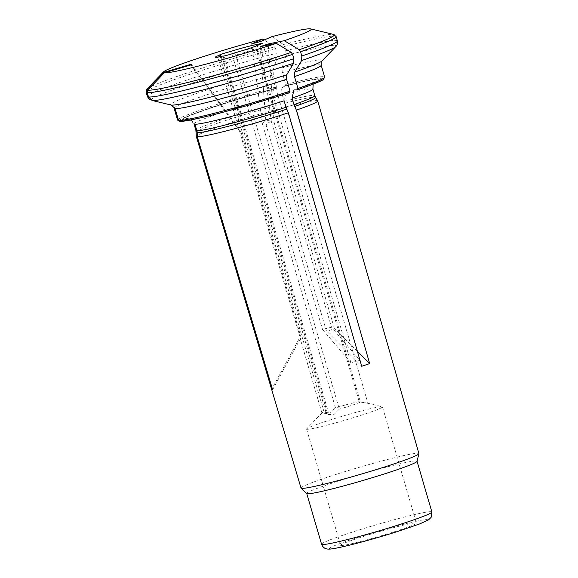 <?xml version="1.0" encoding="UTF-8"?>
<svg xmlns="http://www.w3.org/2000/svg" width="578" height="578" viewBox="0 0 578 578"><rect width="100%" height="100%" fill="white"/><g stroke="black" fill="none" stroke-linecap="round" stroke-linejoin="round"><path stroke-width="0.43" stroke-dasharray="2.89 2.17" d="M271.942 36.638A65369.582 27786.859 75.3 0 1 283.415 44.542L284.535 46.442L285.799 50.77L286.031 55.445A67015.878 28486.658 -104.7 0 1 282.021 67.908L282.252 72.582L285.72 84.439L285.568 85.884L284.506 86.339A72.662 4.183 163.7 0 1 320.45 79.056A72.662 4.183 163.7 0 1 296.124 90.139M174.108 108.223A76.628 4.407 163.7 0 1 273.307 74.938L276.775 86.794L276.624 88.239L274.369 88.55L272.693 91.469L273.293 97.249L277.375 109.184A63.248 3.641 163.7 0 0 196.282 136.386M177.605 120.152L179.187 121.012L181.752 120.246A72.662 4.183 163.7 0 1 182.193 119.487A72.662 4.183 163.7 0 1 275.569 88.694M277.093 57.8A67015.87 28486.658 -104.7 0 1 273.076 70.263A79.179 4.559 -16.3 0 0 170.452 104.784A67015.878 66670.111 108.1 0 1 151.169 100.153A96.418 5.549 163.7 0 1 277.093 57.8L276.862 53.125A98.975 5.701 -16.3 0 0 147.39 96.483M146.118 92.155A98.975 5.701 163.7 0 1 275.59 48.798L276.862 53.125M306.781 493.576A57.468 3.309 163.7 0 1 306.723 493.482A57.468 3.309 163.7 0 1 360.954 474.177A57.468 3.309 163.7 0 1 417.034 461.222A57.468 3.309 163.7 0 1 417.041 461.331M301.022 488.042A61.413 3.533 163.7 0 1 358.974 467.407A61.413 3.533 163.7 0 1 418.913 453.564M289.672 92.509L288.162 92.82A72.662 4.183 163.7 0 1 182.742 120.571L188.117 118.786L194.981 124.241M288.162 92.82L285.987 92.646L284.094 100.782M179.707 121.387L182.742 120.571M223.043 56.08L327.842 414.455L328.29 412.042L224.763 58.017L223.115 55.994M327.827 414.455L333.824 414.686L339.329 409.137L235.802 55.112A20.273 1.17 -16.3 0 0 256.892 48.017L258.07 45.135M233.888 53.162L235.802 55.112M268.243 45.019L274.124 122.406C271.292 120.918 268.633 121.806 266.162 125.086L326.31 330.768L361.727 366.271M266.162 125.086L260.201 46.659M251.668 43.863L262.398 123.851C265.049 120.636 268.033 119.848 271.342 121.496L331.483 327.177L359.87 360.383L286.312 106.829A63.248 3.641 163.7 0 1 317.683 100.89M271.342 121.496L260.613 41.515M284.506 86.339L283.328 86.187L281.638 89.099L282.237 94.893L286.312 106.829M191.658 64.707L240.889 131.733L239.227 130.151L300.054 337.097L272.216 388.351M239.906 131.416L191.043 64.888M173.834 107.515L170.452 104.784M181.752 120.246C187.149 117.103 191.224 118.331 193.998 123.916A61.94 3.562 163.7 0 1 273.293 97.249M340.774 545.451A39.514 2.276 -16.3 0 0 380.736 535.936A39.514 2.276 -16.3 0 0 416.435 523.133A39.514 2.276 -16.3 0 0 377.868 532.035A39.514 2.276 -16.3 0 0 340.587 545.314A39.514 2.276 -16.3 0 0 340.774 545.451M273.307 74.938L273.076 70.263M275.59 48.798L274.471 46.897A65369.582 27786.859 75.3 0 0 264.334 39.911M306.774 429.201A39.514 2.276 -16.3 0 0 346.742 419.686A39.514 2.276 -16.3 0 0 382.441 406.876A39.514 2.276 -16.3 0 0 382.253 406.731A39.514 2.276 -16.3 0 0 382.188 406.717A39.514 2.276 -16.3 0 0 343.874 415.784A39.514 2.276 -16.3 0 0 306.716 428.782A39.514 2.276 -16.3 0 0 306.593 429.057A39.514 2.276 -16.3 0 0 306.774 429.201M359.87 360.383L350.925 362.738L277.375 109.184M272.628 389.731L301.037 337.422L299.989 337.928L300.054 337.097M240.889 131.733L301.037 337.422M350.925 362.738L322.538 329.532L331.483 327.177M262.398 123.851L322.538 329.532M357.385 351.265L334.272 328.087C332.343 329.713 329.691 330.609 326.31 330.768M274.124 122.406L334.272 328.087M367.897 403.278L382.188 406.717M262.658 43.299L367.926 403.292L360.412 402.042C370.787 404.008 369.205 403.48 359.198 401.645L255.671 47.62A20.273 1.17 -16.3 0 0 231.98 53.862L229.618 51.767M256.892 48.017L360.412 402.042A20.273 1.17 163.7 0 1 339.329 409.137M328.29 412.042A20.273 1.17 163.7 0 1 321.946 413.017A20.273 1.17 163.7 0 1 322.011 412.873A20.273 1.17 163.7 0 1 325.681 411.189L222.154 57.164A20.273 1.17 -16.3 0 0 218.419 58.992A20.273 1.17 -16.3 0 0 224.763 58.017M359.198 401.645A20.273 1.17 163.7 0 0 335.5 407.887L329.771 412.916L324.576 413.776L325.681 411.189M257.564 44.405C256.076 44.99 255.44 46.067 255.671 47.62M335.5 407.887L231.98 53.862M220.037 54.989L222.154 57.164M285.568 85.884A75.35 4.335 163.7 0 1 297.634 89.828M282.252 72.582A76.628 4.407 163.7 0 1 321.195 65.213M285.72 84.439A76.628 4.407 163.7 0 1 324.663 77.069M286.031 55.445A96.418 5.549 163.7 0 1 335.861 46.543M322.156 60.806A79.179 4.559 -16.3 0 0 282.021 67.908M284.535 46.442A98.975 5.701 163.7 0 1 336.114 36.595M337.379 40.922A98.975 5.701 -16.3 0 0 285.799 50.77M196.195 132.333A62.2 3.584 163.7 0 1 275.858 105.601M179.187 121.012A75.35 4.335 163.7 0 1 276.624 88.239M177.576 120.079A76.628 4.407 163.7 0 1 276.775 86.794M321.563 544.23A57.468 3.309 163.7 0 1 375.794 524.925A57.468 3.309 163.7 0 1 431.882 511.971M329.72 548.746A51.081 2.941 163.7 0 1 398.639 525.561A51.081 2.941 163.7 0 1 407.172 528.357A51.081 2.941 163.7 0 1 329.72 548.746M283.415 44.542A97.696 5.621 163.7 0 1 333.643 34.434M284.802 103.252A62.2 3.584 163.7 0 1 315.581 97.422M284.138 101.396A61.94 3.562 163.7 0 1 314.793 95.652M282.237 94.893A61.94 3.562 163.7 0 1 312.893 89.149M195.899 130.411A61.94 3.562 163.7 0 1 275.2 103.744M147.036 88.998A97.696 5.621 163.7 0 1 274.471 46.897M188.117 118.779L188.088 118.779C191.087 119.87 249.725 104.943 285.98 92.632M283.328 86.18L309.425 80.14L320.45 79.056M313.182 84.186L315.104 81.635L293.906 89.966M274.369 88.535C252.788 94.366 232.421 100.464 213.282 106.814L192.322 114.357C186.839 116.546 183.457 118.259 182.193 119.487M306.593 429.057L340.587 545.314M382.441 406.876L416.435 523.133M322.011 412.873L306.716 428.782M321.946 413.017L299.989 337.928M239.227 130.151L218.419 58.992C217.285 57.46 216.627 56.89 216.447 57.273M219.662 54.975L324.583 413.776"/><path stroke-width="0.87" d="M297.988 88.463A76.628 4.407 163.7 0 0 324.663 77.069L321.195 65.213A76.628 4.407 163.7 0 1 294.52 76.599L297.988 88.463L297.634 89.828L293.913 89.98L292.056 98.108L293.956 104.611L296.348 110.116L369.682 363.598L361.727 366.271L288.393 112.797A63.248 3.641 163.7 0 1 197.279 136.776L197.185 132.716A7.637 7.601 -71.9 0 0 196.881 130.744L194.981 124.241A61.94 3.562 163.7 0 0 284.094 100.782L285.994 107.284L288.393 112.797M301.622 60.546A67015.878 38183.446 71.4 0 1 294.722 72.069A79.179 4.559 -16.3 0 0 322.156 60.806L335.861 46.543A96.418 5.549 163.7 0 1 301.622 60.546L301.817 56.015A98.975 5.701 -16.3 0 0 337.379 40.922L336.114 36.595A98.975 5.701 163.7 0 1 300.553 51.688L301.817 56.015M294.52 76.599L294.722 72.069M294.657 106.475A62.2 3.584 163.7 0 0 315.581 97.422L317.683 100.89A63.248 3.641 163.7 0 1 317.712 100.94L418.913 453.564A61.413 3.533 163.7 0 1 418.913 453.687A61.413 3.533 163.7 0 1 398.249 462.451A61.413 3.533 163.7 0 1 338.007 480.621A61.413 3.533 163.7 0 1 301.311 488.265A61.413 3.533 163.7 0 1 301.087 488.143A61.413 3.533 163.7 0 1 301.022 488.042L196.289 136.444A63.248 3.641 163.7 0 1 196.289 136.444A63.248 3.641 163.7 0 1 196.282 136.386L195.899 130.418A7.637 7.601 -71.9 0 1 196.202 132.398L196.296 136.459L271.638 389.406L272.216 388.351M174.137 108.296L177.605 120.152L174.108 108.223A76.628 4.407 163.7 0 0 174.137 108.296L174.108 108.223M163.213 72.561A77.084 4.436 163.7 0 1 163.422 71.954A77.084 4.436 163.7 0 1 262.997 38.993L251.668 43.863L260.613 41.515L271.942 36.638A77.084 4.436 163.7 0 1 310.653 28.9A77.084 4.436 163.7 0 1 284.297 40.684L268.163 43.986L260.201 46.659L276.335 43.357A77.084 4.436 163.7 0 1 164.195 72.879L191.658 64.707L190.668 64.382L163.213 72.561A65369.582 65032.312 -71.9 0 0 146.826 89.836L146.22 92.314L147.484 96.642L148.777 98.802L151.169 100.153M229.618 51.767A6.387 0.368 -16.3 0 0 223.086 53.624A6.387 0.368 -16.3 0 0 219.662 54.975A6.387 0.368 -16.3 0 0 220.037 54.989A22.831 1.315 -16.3 0 0 223.115 55.994A6.387 0.368 -16.3 0 0 223.043 56.08A6.387 0.368 -16.3 0 0 227.14 55.242A6.387 0.368 -16.3 0 0 233.888 53.162L233.989 53.125C246.358 49.563 254.385 46.89 258.063 45.113L258.749 44.795A6.387 0.368 -16.3 0 0 262.658 43.299A6.387 0.368 -16.3 0 0 257.564 44.405A22.831 1.315 -16.3 0 0 229.618 51.767M418.913 453.687L417.041 461.331A57.468 3.309 163.7 0 1 364.198 480.116A57.468 3.309 163.7 0 1 306.99 493.684A57.468 3.309 163.7 0 1 306.781 493.576L301.087 488.143M286.76 74.743L286.565 79.28L290.033 91.136L289.672 92.509A75.35 4.335 163.7 0 1 180.17 121.337L178.588 120.477L175.12 108.613L171.435 105.102A79.179 4.559 -16.3 0 0 286.76 74.743A67015.87 38183.446 71.4 0 0 293.66 63.226A96.418 5.549 163.7 0 1 152.151 100.478A67015.878 66670.111 108.1 0 0 171.435 105.102M292.591 54.368A98.975 5.701 163.7 0 1 147.209 92.639L148.474 96.967A98.975 5.701 -16.3 0 0 293.855 58.696L292.591 54.368L291.254 52.396A65369.582 37245.446 -108.6 0 0 276.335 43.357M293.855 58.696L293.66 63.226M179.715 121.387C182.793 121.597 190.675 120.354 211.389 115.246C234.336 109.538 266.314 100.247 289.715 92.494L289.672 92.509M191.043 64.888L190.668 64.382M193.948 123.764L195.899 130.418A61.94 3.562 163.7 0 1 195.899 130.411L193.998 123.916A61.94 3.562 163.7 0 1 193.991 123.909L193.998 123.916M148.474 96.967L152.151 100.478M300.553 51.688L299.216 49.715A65369.582 37245.446 -108.6 0 0 284.297 40.684M324.663 77.069L323.543 79.331C322.936 80.421 314.316 83.918 297.684 89.814L297.634 89.828M147.209 92.639L147.809 90.154A65369.582 65032.312 -71.9 0 1 164.195 72.879M264.334 39.911A65369.582 27786.859 75.3 0 0 262.997 38.993M271.638 389.406L272.628 389.731L197.279 136.776M317.712 100.94A63.248 3.641 163.7 0 1 296.427 110.087A63.248 3.641 163.7 0 1 296.348 110.116M357.385 351.265L369.682 363.598L296.427 110.087M268.163 43.986L268.243 45.019M146.22 92.314A98.975 5.701 163.7 0 1 146.118 92.155L147.036 88.998A97.696 5.621 163.7 0 0 146.826 89.836M146.118 92.155L147.39 96.483A98.975 5.701 -16.3 0 0 147.484 96.642M233.888 53.162A22.831 1.315 -16.3 0 0 258.749 44.795M417.056 461.273L431.882 511.971A57.468 3.309 163.7 0 1 379.956 530.597A57.468 3.309 163.7 0 1 321.83 544.44A57.468 3.309 163.7 0 1 321.563 544.23L306.737 493.533M286.702 109.155A62.2 3.584 163.7 0 1 197.185 132.716M285.994 107.284A61.94 3.562 163.7 0 1 196.881 130.744M286.565 79.28A76.628 4.407 163.7 0 1 175.12 108.613M290.033 91.136A76.628 4.407 163.7 0 1 178.588 120.477M310.653 28.9L333.643 34.434A97.696 5.621 163.7 0 1 299.216 49.715M315.581 97.422L314.793 95.652A61.94 3.562 163.7 0 1 293.956 104.611M314.793 95.652L312.893 89.149A61.94 3.562 163.7 0 1 292.056 98.108M291.254 52.396A97.696 5.621 163.7 0 1 147.809 90.154M322.156 60.806C321.382 61.087 321.065 62.561 321.195 65.213M431.882 511.971L431.116 517.353L428.529 519.889L419.707 523.914L396.92 531.709C375.108 538.631 345.651 546.723 332.711 548.739C329.807 549.245 327.545 549.23 325.941 548.695C325.992 548.695 323.181 548.247 321.563 544.23M147.39 96.483L148.77 98.809M337.379 40.922C337.776 43.444 337.263 45.322 335.861 46.543M312.893 89.149L313.182 84.186M336.114 36.595L333.643 34.434M163.422 71.954L147.036 88.998M223.151 55.979L216.671 57.309"/></g></svg>
